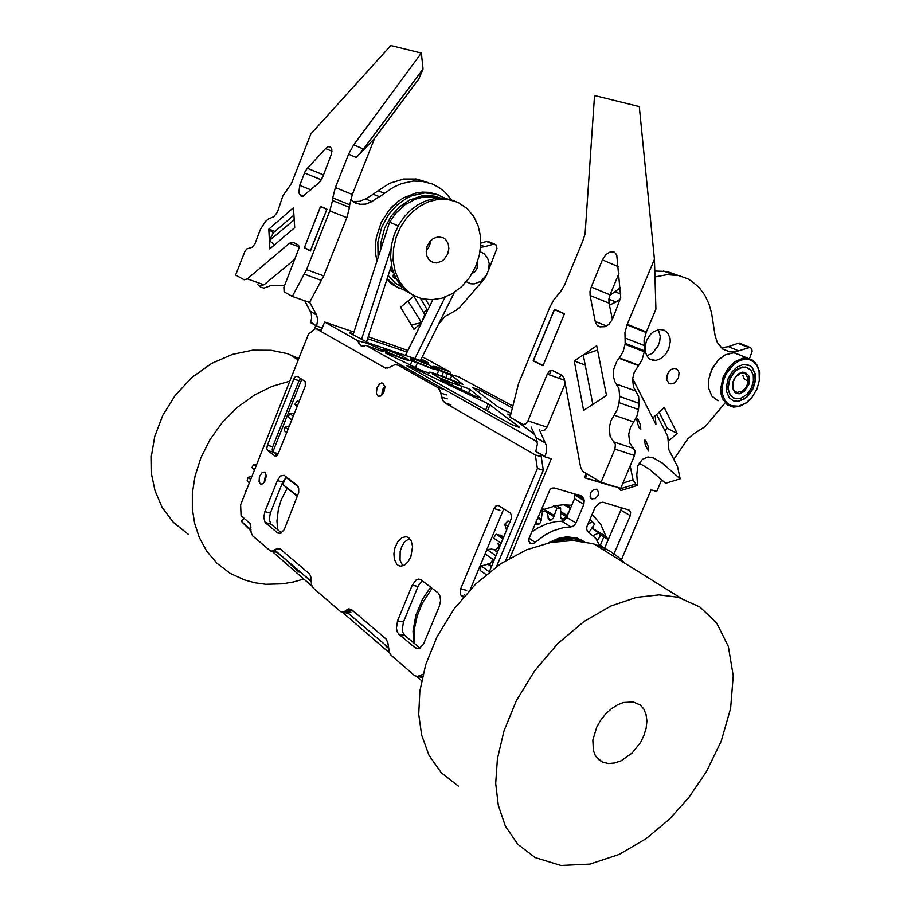 <?xml version="1.0" encoding="UTF-8"?>
<svg xmlns="http://www.w3.org/2000/svg" width="911" height="911" viewBox="0 0 911 911"><rect width="100%" height="100%" fill="white"/><g stroke="black" fill="none" stroke-linecap="round" stroke-linejoin="round"><path stroke-width="1.37" d="M277.73 529.758L277.001 521.069L278.436 508.839L281.271 499.729L287.033 488.467M266.251 476.328L264.919 481.293M278.299 453.655L273.437 452.334M580.216 539.266L583.78 541.635M551.872 542.17L559.468 539.255L566.528 538.071L574.169 538.629L581.138 541.236M556.667 541.407L566.528 539.38L576.72 540.781M722.434 385.239L725.031 375.252L730.167 367.964M733.389 400.84L729.176 397.697L726.511 391.377L726.249 387.289L728.071 378.76L732.068 371.79L736.965 367.144L743.205 364.548L749.639 365.562L752.247 367.634L755.219 373.783L755.458 380.604L753.203 388.485L748.068 396.034L744.742 398.824L738.012 401.409L733.389 400.84M751.473 397.97L746.303 402.935L739.561 406.443L733.446 407.126L727.274 404.814L722.412 398.562L721.034 393.882L720.669 388.45L723.061 377.12L728.356 367.839L734.858 361.656L743.137 358.171L747.475 358.114L753.34 360.562L757.428 365.55L759.512 372.679L759.33 380.479M731.294 405.748L727.673 403.596L724.564 399.747L722.582 394.167L722.207 387.357L723.562 380.183L726.329 373.612L733.822 364.286L738.536 361.166L743.888 359.424L749.263 359.663L753.921 362.054L757.269 366.199L759.125 371.346L759.33 380.491L757.007 388.895L752.042 397.276L746.143 402.878L738.707 406.215L731.294 405.748M717.936 400.794L711.855 396.046L708.792 388.53L708.678 379.488L712.015 368.841L718.517 359.708L725.418 354.698L733.788 352.842L740.745 355.324M709.851 374.273L713.438 366.233M745.505 366.985L750.687 369.798L753.238 375.07L753.443 380.946L751.507 387.71L747.1 394.201L741.281 398.153L735.951 398.745L732.569 397.31L729.438 393.233L728.549 390.193L728.333 386.674L729.905 379.34L733.344 373.362L737.557 369.365L742.932 367.133L745.733 367.11M735.462 377.074L732.831 382.95M735.496 376.869L732.706 383.11M735.371 377.04L740.723 373.077L743.376 372.906L745.619 373.909L747.999 378.475L747.225 384.636L745.266 388.257L742.214 391.183L737.238 392.436L734.881 391.366L733.241 389.156L732.74 382.905M745.483 372.542L748.557 375.423L749.423 378.042L748.831 384.499L744.036 391.65L739.345 393.757L736.874 393.541L734.767 392.311L732.558 387.858L733.537 380.365L735.576 376.755L739.015 373.521L742.59 372.189L745.483 372.542M746.132 364.366L749.286 365.413L751.894 367.497L754.866 373.635L755.105 380.456L752.85 388.337L747.715 395.886L744.401 398.665L737.659 401.25L732.695 400.544M733.856 398.084L730.315 395.237L728.162 389.726L727.991 386.207L729.654 378.965L733.082 373.089L737.284 369.171L742.602 366.985L747.532 367.589M289.379 425.892L285.052 427.168L284.369 430.823L286.737 432.52M294.321 413.492L289.652 413.56L288.138 417.079L291.759 419.925M299.15 401.398L297.191 401.034L294.948 404.188L296.827 407.206M298.842 402.15L297.191 401.034M297.385 405.828L294.948 404.188M293.296 416.065L289.652 413.56M291.862 419.664L288.138 417.079M288.024 429.275L285.052 427.168M297.749 496.051L282.9 484.538L285.621 477.671M260.056 455.819L260.592 454.475M259.931 456.138L259.703 455.546M255.968 466.102L253.668 464.325L256.663 464.359M254.533 469.689L251.903 467.628L253.668 464.325M254.351 470.167L251.903 467.628M250.662 479.437L248.043 477.341L251.857 476.442M249.375 482.682L247.097 480.86L248.043 477.341M246.027 491.086L246.289 490.425M245.628 492.077L245.685 490.801M600.315 545.211L603.834 536.898M470.361 589.417L503.84 508.828M464.462 594.735L465.077 595.19M666.715 376.471L669.073 371.346M676.064 368.693L677.898 370.06L679.071 372.758L678.422 378.054L674.63 382.836L671.919 383.873L669.164 383.372L666.772 379.933L667.535 373.806L671.088 369.513L673.969 368.431L676.064 368.693M652.709 418.001L664.199 407.49L677.146 433.294L668.218 441.539M659.097 412.159L667.319 428.432L677.146 433.294M509.887 558.044L551.28 458.814L544.949 456.855L546.532 451.344L546.315 445.468L539.266 429.639M560.937 374.66L559.377 378.418M564.387 313.942L543.07 365.505M609.425 305.185L615.916 302.008L608.878 299.115M620.596 298.797L615.916 302.008M722.708 348.981L729.665 351.862L722.469 348.811L717.31 342.388L715.135 335.795L711.559 313.099L708.952 303.91L704.818 295.198L699.09 287.466L691.836 281.237L687.703 278.823L678.638 275.589L667.091 274.689L654.941 276.99M729.665 351.862L736.134 351.589L750.152 347.376L751.826 349.015L752.144 351.27L749.48 358.57M724.712 403.493L705.399 426.45L693.294 434.126L687.68 438.965L673.798 459.349M661.773 479.653L656.717 491.519L651.183 489.799L620.972 560.823M576.082 494.343L583.837 498.921L581.639 495.983L554.389 487.943L552.066 488.102L550.13 489.355L528.972 538.629L528.972 541.578L530.498 543.457L533.015 543.662L535.269 542.387L529.063 538.321M570.992 526.934L573.839 525.852L575.946 523.051L566.688 517.368L564.592 520.135L561.757 521.206L570.992 526.934L563.431 527.628L552.863 530.885L545.017 535.008L535.269 542.387M566.688 517.368L574.477 498.795L583.814 504.352L575.946 523.051M583.814 504.352L584.167 500.663L574.818 495.14L574.477 498.795M583.837 498.921L584.167 500.663M614.105 486.668L584.463 477.717L586.115 473.788M663.937 329.998L667.638 332.8L669.984 338.232L670.257 341.682L668.788 348.788L665.463 354.527L661.318 358.33L655.954 360.426L650.397 359.503L648.12 357.772L645.387 352.694L644.942 347.023L646.594 340.498L650.727 334.155L653.494 331.763L659.279 329.429L663.937 329.998M621.302 507.689L620.79 510.114L630.253 515.615L630.628 511.982L629.045 510.001L602.809 502.223L599.484 502.963L595.077 507.325L586.957 526.615L586.684 529.405L587.549 531.215L595.965 538.743L601.385 548.638M630.253 515.615L613.126 555.949M584.35 541.726L577.005 538.014L566.858 536.818L558.363 538.367L548.297 542.876M596.443 489.264L593.653 489.606L590.977 492.213L590.089 496.347L591.467 498.738L595.304 498.647L598.083 495.482L598.607 491.929L596.443 489.264M738.65 350.86L728.436 346.658L721.307 347.808M728.436 346.658L738.012 343.288L748.273 347.444M740.575 343.572L738.012 343.288M540.713 456.479L541.396 454.817M544.949 456.855L535.634 451.514L545.154 456.331M545.461 442.962L536.124 437.724L537.365 444.033L535.85 451.002M536.124 437.724L531.102 427.008M549.322 374.854L551.201 370.344M542.899 365.436L533.379 360.745L554.492 309.592L560.641 311.995M609.858 295.244L614.971 291.759L620.721 294.071M620.163 287.739L614.971 291.759M654.758 271.057L666.943 271.501L678.456 275.555M561.757 521.206L555.505 521.661L546.771 523.882L538.002 527.913L531.671 532.001M574.818 495.14L574.556 493.899M620.79 510.114L603.822 550.153M667.319 428.432L664.882 430.675M646.696 355.882L652.378 353.183L657.89 346.408L659.689 341.488L660.202 336.239L658.289 329.6M564.228 313.874L554.492 309.592M569.956 509.591L565.48 517.653L563.089 519.099L561.483 518.792L560.595 517.402L560.618 507.985L556.883 508.27L553.364 518.154L550.608 520.044L548.331 519.042L547.864 514.795L546.201 510.57L542.341 511.936L540.633 522.584L537.524 524.77L535.349 523.199M589.03 532.275L594.462 524.269L592.378 521.548L587.811 524.554M597.115 540.303L600.372 536.317L599.131 532.901L593.061 535.531M506.607 530.407L504.648 524.235L507.962 521.001L509.978 522.31M507.962 521.001L510.069 522.094M504.648 524.235L508.213 526.558M503.863 537.012L503.259 536.909M501.232 543.32L493.5 538.105L496.199 534.233L503.1 538.845M496.199 534.233L501.881 535.884M500.401 545.325L497.793 543.56L498.738 545.142L498.237 547.352L499.274 548.046M494.138 560.367L485.142 553.854L487.032 549.572L491.621 549.128L495.39 549.88L498.237 547.352M487.032 549.572L496.051 555.79M485.142 553.854L494.229 560.163M492.373 559.138L492.213 560.732L493.591 561.688M486.132 574.659L480.143 570.377L481.11 566.004L490.084 563.715L492.213 560.732M481.11 566.004L489.366 571.846M599.791 544.88L602.592 546.611M592.093 528.608L599.131 532.901M589.747 519.965L592.378 521.548M566.13 504.831L570.776 507.632M564.103 504.819L570.366 508.611M557.634 506.174L558.215 505.263M556.553 505.514L560.618 507.985M553.376 506.117L556.883 508.27M543.776 509.067L546.201 510.57M540.53 510.809L542.341 511.936M589.929 519.532L590.339 520.318M593.107 526.911L593.778 529.018L606.02 536.488L608.229 539.767M594.052 529.803L593.778 529.018M606.02 536.488L600.77 524.451L592.127 514.316M571.755 505.298L562.975 504.853L556.234 505.571L540.724 510.342M382.29 394.714L382.574 390.705L384.852 386.594M282.9 484.538L297.533 496.609M350.678 333.54L350.917 332.925L349.517 332.902L368.602 342.98L428.25 363.193M350.917 332.925L353.377 333.756M367.6 338.619L407.115 352.101M421.224 358.888L428.409 362.817M412.307 368.887L412.831 367.6L406.613 365.698L510.866 424.184L519.019 427.396M487.419 411.032L489.981 404.803L519.145 427.077M412.831 367.6L488.228 403.835L485.665 410.052M478.833 392.379L479.755 390.147L512.369 407.946M479.755 390.147L472.285 387.426L498.636 407.308L511.025 413.343M510.65 414.847L507.78 414.106L510.331 416.133M534.575 434.433L516.89 421.087M489.981 404.803L488.228 403.835M385.478 353.035L422.021 370.629L429.218 373.191M450.205 379.34L451.731 375.594L462.936 384.499L436.961 374.17L429.958 372.189L428.819 372.257L429.309 372.986M468.607 392.994L470.019 389.555L468.425 388.678L461.877 386.241L460.681 389.179M470.019 389.555L480.883 398.187M444.477 381.413L444.819 380.559L440.537 379.124L441.869 380.16L475.246 396.16L480.985 397.936M391.457 355.962L392.015 354.573L387.369 352.944L386.754 353.707M385.604 352.716L387.084 352.91M415.507 367.509L417.363 362.908L411.943 361.029L410.28 364.992L411.874 361.052L405.315 359.617L392.015 354.573M441.801 375.936L443.441 371.927L441.277 371.073L438.749 370.344L437.166 374.239M417.363 362.908L430.857 368.238L438.749 370.344M451.731 375.594L447.495 373.59L445.878 377.53M443.441 371.927L447.495 373.59M444.819 380.559L461.877 386.241M586.923 474.244L585.386 477.899L614.788 486.428M585.386 477.899L584.577 477.432M438.225 375.025L432.52 374.034L439.045 377.666L453.131 383.326L459.03 384.647L452.482 380.752L438.225 375.025M537.262 441.812L366.097 345.36L380.707 350.849L383.964 351.339L382.244 349.938L367.361 343.379L357.738 340.657L324.669 322.016L353.935 332.037M512.847 406.044L458.54 376.767M451.309 374.694L450.068 371.916L436.005 366.666L433.647 366.302L434.524 367.247L442.154 371.028L453.53 375.48L458.814 376.664M450.068 371.916L422.26 356.793M383.053 341.75L407.9 350.496M388.496 350.473L382.574 349.368L388.917 352.842L402.787 358.353L408.39 359.617L402.127 355.939L388.496 350.473M415.803 359.731L410.178 358.683L416.452 362.123L430.026 367.543L435.595 368.818L429.354 365.163L415.803 359.731M357.738 340.657L360.836 345.724L363.352 346.134L366.097 345.36M320.923 331.433L324.669 322.016M540.474 456.548L541.225 454.726M421.588 680.585L416.805 676.452L421.588 680.585M389.612 653.016L342.251 612.181L389.612 653.016M311.824 585.955L272.138 551.349L311.824 585.955M250.946 529.735L241.256 521.377L244.182 518.279L241.256 521.377L250.969 530.988L241.256 521.377L250.946 529.69M299.07 572.085L288.48 562.565L299.07 572.085M388.644 648.427L385.319 645.705L388.644 648.427M274.518 549.902L311.186 581.355M346.237 611.418L388.541 647.698M421.497 675.962L422.419 676.759M388.553 647.778L348.184 613.365M311.186 581.503L277.115 552.43M450.934 404.894L445.183 403.026L442.883 400.612L441.596 397.105L447.244 398.938M446.424 394.953L440.787 393.108L441.596 397.105M440.787 393.108L439.535 389.669L437.155 387.232L442.78 389.077M403.675 367.019L398.153 365.186L437.155 387.232M445.274 403.072L535.349 454.953L541.214 456.775L543.275 470.235L537.388 468.459L535.349 454.953M537.388 468.459L496.484 566.676M423.011 674.254L419.72 675.643L422.556 676.156M321.332 330.408L315.627 328.393L308.476 334.098L240.584 504.762L241.085 515.649L250.024 523.552L251.197 532.992L252.677 535.839L270.282 550.916L272.252 551.064L277.753 548.285L280.11 548.843L309.649 574.067L311.004 577.369L311.471 584.76L313.236 588.107L340.703 611.736L343.584 611.964L348.754 608.912L351.612 609.687L386.105 639.112L387.824 642.779L389.304 652.162L391.047 655.26L414.778 675.723L417.318 676.463L419.72 675.643M315.627 328.393L385.672 368.306M398.153 365.186L395.021 364.651L387.858 368.09L383.941 367.737M383.167 383.246L381.572 382.962L379.545 384.021L377.006 387.892L376.311 393.245L377.917 396.183L380.798 396.012L383.884 392.129L384.897 387.312L383.167 383.246M264.942 472.08L262.345 472.217L259.453 476.738L259.031 481.657L260.546 484.185L262.903 483.798L265.431 480.154L266.263 475.758L264.942 472.08M408.743 537.706L406.272 536.681L402.024 537.638L397.788 541.772L394.918 547.83L393.859 553.706L394.326 559.377L396.684 564.16L398.528 565.583L400.555 566.13L404.621 565.002L407.969 561.905L410.85 556.78L412.558 546.532L411.237 540.883L408.743 537.706M499.854 510.24L493.956 508.623L495.789 506.06L498.158 505.354L510.114 512.847L511.526 515.091L511.561 518.04L489.241 572.131M493.956 508.623L460.647 588.927L466.614 590.294M464.018 596.398L461.478 595.817L460.476 594.496L460.647 588.927M461.478 595.817L463.323 597.206M300.562 378.418L299.07 380.707L293.752 379.056L295.415 376.619L297.293 376.323L305.128 381.458L305.276 385.991L278.231 453.803L276.545 455.933L274.883 455.978L275.771 456.229M293.752 379.056L267.413 445.251L272.765 446.732L299.07 380.707M277.331 455.238L273.084 452.072L267.527 450.444L266.843 448.451L267.413 445.251M267.709 450.603L274.883 455.978M422.579 580.979L419.96 583.222L418.069 586.49L412.193 585.169L415.951 580.091L418.684 579.1L420.723 579.601L438.35 593.084L440.07 596.158L440.571 600.656L439.33 606.214L423.41 644.384L419.231 648.404L417.249 648.689L415.029 647.721L418.992 648.484M412.193 585.169L397.538 620.79L403.448 622.008L418.069 586.49M403.448 622.008L402.263 629.706L402.969 632.746L404.769 635.377L399.257 634.284L397.424 632.382L396.353 628.51L397.538 620.79M398.836 634.193L415.029 647.721M286.441 477.045L282.786 482.01L277.343 480.598L280.486 475.986L284.107 475.291L297.293 485.381L298.683 488.683L298.649 492.589L284.198 529.587L280.725 533.311L277.661 532.992L280.03 533.55M277.343 480.598L264.93 511.686L270.385 513.018L282.786 482.01M281.476 532.878L271.011 524.167L265.158 522.493L263.757 517.311L264.93 511.686M265.534 522.868L277.661 532.992M540.53 456.388L541.214 456.775M277.422 552.396L271.398 551.178M505.594 560.607L543.275 470.235M422.26 677.454L417.295 676.463M348.492 613.354L342.399 612.181M384.772 386.036L382.404 389.965L381.868 395.169M266.24 475.2L264.782 478.332L264.338 482.272M409.483 538.333L404.359 542.125L401.694 546.589L400.145 551.44L400.031 560.288L402.81 565.833M272.765 446.732L272.207 449.92L273.084 452.072M420.005 648.04L404.769 635.377M270.385 513.018L269.246 519.589L271.011 524.167M387.152 278.561L395.795 286.43L406.431 291.076M446.401 198.871L435.982 194.134L424.913 192.961L412.262 195.637L406.522 198.291L396.74 205.294L388.462 214.7L381.686 227.26L377.883 242.132L378.122 257.483M402.628 287.648L395.01 282.934L388.166 275.475M380.456 250.274L380.866 242.611L384.693 227.955L391.502 215.691L399.735 206.649L409.665 199.942L421.691 195.979L428.124 195.512L434.558 196.207L440.742 198.108M384.886 236.632L385.979 233.262M396.365 279.119L392.743 276.602L394.053 274.211M398.517 288.035L392.504 284.608L386.811 279.62M376.938 261.115L375.583 253.44L375.378 245.401L376.334 237.327L381.276 222.33L389.008 210.225L398.027 201.513L403.322 197.972L415.644 193.075L422.385 192.119L429.218 192.38L438.18 194.806M426.154 251.174L429.525 246.016L430.641 240.641M413.947 295.574L407.24 291.679L400.954 285.803L395.704 277.855L392.083 268.096L390.557 257.073L391.331 245.617L394.247 234.605L398.836 224.766L404.541 216.545L410.793 210.088L417.91 204.804L426.257 200.705L435.526 198.416L445.149 198.416L454.327 200.91M418.331 297.555L411.442 294.094L404.86 288.616L399.189 280.987L395.089 271.353L393.108 260.273L393.495 248.566L396.16 237.19L400.669 226.941L406.408 218.333L412.763 211.568L419.948 206.091L428.421 201.821L437.861 199.407L447.7 199.384L458.028 202.379L466.933 208.334L473.709 216.499L478.116 225.882L480.313 235.516L480.689 245.025L479.277 255.467L475.69 266.502L469.734 277.24L461.615 286.658L451.97 293.832L441.71 298.204L431.746 299.742L422.761 298.865L418.331 297.555M432.577 262.288L436.517 262.903L441.71 261.229L444.147 259.339L447.688 254.123L448.918 248.623L448.246 243.738L445.456 239.286L443.236 237.737L438.077 236.837L433.351 238.477L429.798 241.586L427.077 246.38L426.325 249.318L426.61 255.262L429.081 259.863L432.577 262.288M391.468 265.317L366.461 342.137M414.869 358.683L445.183 297.043M405.452 355.484L432.873 299.696M420.392 360.551L454.316 292.397M398.221 225.871L389.566 222.193L396.183 212.787L404.996 204.759L415.382 199.202L422.693 197.254L429.878 196.776L438.35 198.154M390.853 249.159L361.439 339.575M353.024 334.861L389.566 222.193M734.608 378.213L733.104 381.55M600.987 482.226L614.914 449.123L634.568 455.523L620.755 488.25L600.987 482.226L582.471 471.272L580.535 466.887L564.262 378.407L561.882 375.173L552.282 370.424L549.709 370.936L547.249 374.125L564.752 380.32M634.568 455.523L635.047 450.82L629.672 442.997L628.738 434.217L630.492 427.373L636.891 416.065L638.497 409.472L619.036 402.616L617.407 409.278L610.974 420.723L609.197 427.635L610.085 436.494L615.415 444.374L614.914 449.123M619.036 402.616L619.674 396.467L639.101 403.391L638.497 409.472M639.101 403.391L638.622 396.387L633.441 387.05L632.587 379.044L634.158 372.508L641.97 359.925L644.271 351.771L625.048 344.335L623.17 351.578L619.321 357.909L638.577 365.186M625.048 344.335L625.151 343.345L633.441 346.544L644.362 350.781L644.271 351.771M644.362 350.781L644.066 340.019L646.366 331.911L627.235 324.293L624.9 332.481L625.151 343.345M627.235 324.293L654.394 259.305L655.92 309.125L646.366 331.911M541.829 430.47L544.687 430.22L547.112 427.145L527.879 420.882L547.249 374.125M565.298 383.36L547.112 427.145M606.737 325.99L595.27 321.492L590.112 295.471L609.003 303.135L612.363 319.51M609.003 303.135L608.89 299.081L610.028 294.8L591.182 287.056L590.021 291.383L590.112 295.471M618.911 273.471L610.028 294.8M527.879 420.882L525.898 423.683L523.313 424.515L510.046 417.284L518.461 383.702L549.982 306.813L553.706 300.049L560.982 291.03L564.456 285.211L582.733 241.199L585.033 233.854L594.587 95.587L639.271 106.564L654.394 259.305M638.281 365.539L619.013 358.262L616.77 361.428L613.615 369.684L613.285 376.243L614.777 381.584L618.956 388.496L619.674 396.467M591.182 287.056L602.433 259.908L618.318 266.718M595.27 321.492L596.921 325.125L599.78 326.867L604.972 326.73L609.038 324.259L612.636 318.884L620.778 297.533L616.758 254.875L614.492 252.279L610.222 251.88L605.826 254.681L602.433 259.908M574.306 360.95L596.671 345.668L606.475 395.454L583.564 410.383L574.306 360.95L585.135 364.924M542.956 365.778L533.117 360.915L554.446 309.262L564.49 313.691L542.956 365.778M535.395 361.735L533.117 360.915M645.671 440.525L648.256 446.618L648.564 451.036L645.364 445.194L644.612 441.004L644.908 440.047L645.671 440.525M637.928 419.037L640.513 425.13L640.82 429.514L639.226 427.817L637.609 423.672L636.835 419.493L637.131 418.536L637.928 419.037M656.637 414.414L667.763 436.346L668.959 449.863L677.522 466.66L680.164 478.81L662.001 462.742L653.289 457.869L647.915 457.026L642.335 459.383L637.791 465.692L636.755 474.733L637.575 485.278L636.277 484.8L632.986 479.915L622.965 483.024M618.113 487.442L620.869 490.517L637.233 485.449M655.271 415.655L655.977 424.412L632.633 378.634M630.184 465.908L632.986 479.915M592.879 404.325L583.222 354.903L597.525 350.04M680.164 478.81L665.588 483.297L649.463 469.267L639.18 463.141M594.211 403.448L592.594 403.983M633.27 701.891L640.228 705.023L643.713 708.917L646.058 714.326L646.912 720.977L646.127 728.299L643.872 735.644L640.501 742.419L632.132 753.01L621.12 760.787L614.743 763.019L608.4 763.555L602.683 762.2L598.333 759.341L595.213 755.287L593.357 750.505L592.845 740.051L596.659 727.16L600.52 720.362L605.542 714.03L611.349 708.735L617.453 704.852L623.363 702.506L633.27 701.891M678.205 597.309L700.024 607.022L716.672 623.147L728.356 646.468L733.264 675.723L730.645 708.382L721.125 741.338L706.401 771.754L688.614 797.831L669.323 819.24L646.252 838.564L619.264 854.381L589.964 864.072L560.925 865.45L535.201 857.615L517.744 844.235L505.411 826.209L498.271 805.37L495.743 783.426L497.349 758.829L503.965 730.793L516.366 700.73L534.62 670.803L557.76 643.633L583.94 621.564L610.86 606.066L636.413 597.411L659.108 594.929L678.205 597.309M458.392 786.034L441.22 772.722L428.944 755.196L421.634 735.188L418.764 714.326L419.834 691.085L425.653 664.768L437.018 636.709L454.02 608.958L475.804 583.94L500.64 563.795L526.364 549.857L550.95 542.341L572.928 540.565L592.742 543.639L601.055 546.577L610.29 551.314L619.024 557.6L625.094 563.397M393.29 205.579L390.751 208.209M425.642 299.4L429.673 306.221M420.37 298.239L427.065 309.535L423.501 312.553M427.851 309.922L427.065 309.535M421.474 322.904L413.947 329.281L400.624 307.258L414.3 295.768M314.249 329.486L315.81 325.58M321.241 330.363L322.221 327.914L316.516 325.99L310.56 322.574L311.687 318.133L311.22 313.293L304.673 300.721M326.127 208.835L320.604 206.649L304.399 247.701L310.446 250.684L326.878 209.405M352.694 201.502L359.549 201.365L365.505 198.94L371.859 201.559L365.88 204.007L360.369 204.349L355.404 203.028L350.598 199.885M371.859 201.559L379.135 196.605L373.203 194.214L365.505 198.94M373.203 194.214L378.054 190.741L383.098 192.745L384.476 193.303L379.602 196.799M427.726 182.451L416.418 179L403.675 179L389.749 183.259L378.054 190.741M480.746 243.157L486.85 241.426L488.945 241.836M480.689 245.002L484.766 246.676L493.341 244.228L486.588 241.495M480.006 251.698L483.798 253.429L487.453 257.654L489.161 263.609L488.649 269.827L496.985 248.509L496.131 244.934L493.341 244.228M438.464 324.225L445.194 316.288L456.286 310.184L459.884 307.258L484.754 278.447L486.531 275.122L480.997 281.294L474.335 283.913L470.839 283.788L466.273 281.761M272.844 451.845L301.78 379.204M316.516 325.99L310.719 322.164M310.344 311.186L316.664 315.206L317.711 319.841L316.686 325.58M316.322 314.546L309.66 302.19M384.476 193.303L393.677 187.062L401.626 183.555L413.173 181.118L422.1 181.323L432.167 183.942L439.068 187.541L445.137 192.323L451.662 200.124M484.766 246.676L480.53 247.382M384.271 342.411L368.226 336.683M472.092 273.551L474.995 271.592L477.125 268.324L477.466 261.89M488.649 269.827L486.531 275.122M320.604 206.649L326.776 209.359M299.195 246.904L289.482 243.283L293.069 242.349L298.592 245.161L299.172 247.826L283.925 287.295L284.152 291.827L292.363 296.428L306.597 269.633L323.735 275.874L309.535 302.418L292.363 296.428M289.482 243.283L247.325 278.925L264.019 284.756L295.107 258.906M264.019 284.756L260.66 285.519M421.394 53.043L353.673 144.86L363.489 149.108L423 68.963L421.394 53.043L390.876 45.55L310.822 133.974L291.463 183.305L282.831 195.899L277.354 212.206L273.778 216.67L268.301 219.061L265.602 221.43L260.421 229.401L254.875 244.057L252.028 247.302L246.722 248.919L244.9 251.311L235.642 274.985L244.182 279.814L247.325 278.925M423 68.963L418.866 78.881L374.512 138.518L356.338 157.501L348.571 154.187L353.673 144.86M348.571 154.187L335.396 187.518L352.341 194.442L374.512 138.518M352.341 194.442L349.733 204.747L332.754 197.903L335.396 187.518M332.754 197.903L332.458 200.5L349.448 207.321L349.733 204.747M349.448 207.321L347.114 216.92L323.735 275.874M320.718 180.845L321.15 179.74L304.536 172.942L305.014 171.826L307.337 168.296L323.485 174.946M322.881 176.483L321.15 179.74M346.829 217.649L329.816 210.908L332.458 200.5M329.816 210.908L306.597 269.633M331.911 151.272L325.523 148.561L328.347 146.625L330.545 146.99L331.832 149.711L331.638 153.583L322.471 177.531L319.488 182.359L302.703 196.332L300.641 195.819L298.762 192.768L299.662 185.343L310.913 189.864M325.523 148.561L307.337 168.296M304.536 172.942L299.662 185.343M269.405 240.652L269.815 248.885L294.663 227.682L293.49 207.765L268.847 229.162L274.94 231.451M269.394 240.481L269.235 237.111L270.829 237.703L269.235 237.111L268.847 229.333L273.277 232.965L268.847 229.162M310.457 250.946L326.958 209.2L320.592 206.398L304.217 247.86L310.457 250.946M363.489 149.108L356.338 157.501M304.217 247.86L306.255 248.623M257.426 284.391L260.569 287.113L263.974 288.149L271.171 285.53L284.551 285.69M421.645 322.551L424.697 314.58L413.776 296.212M293.923 215.098L273.346 232.829L269.337 240.595L294.196 219.802M274.541 244.843L269.337 240.595M408.026 301.04L421.599 322.642M421.588 322.665L411.294 324.908M293.877 219.528L294.151 218.982M188.44 534.438L173.329 522.356L162.169 507.45L155.064 491.086L151.613 474.494L151.306 456.411L154.768 436.358L162.716 415.416L175.333 395.135L192.084 377.291L211.671 363.398L232.43 354.333L252.677 350.143L271.171 350.223L287.17 353.627L298.797 358.433M303.818 579.043L293.24 582.027L282.33 583.871L265.796 584.258L254.966 582.824L244.558 580.011L230.187 573.338L217.069 563.374L206.706 551.166L199.258 537.536L194.59 523.267L192.369 508.907L192.38 493.17L195.045 475.952L200.83 457.834L209.94 439.671L222.261 422.499L237.315 407.365L254.249 395.146L272.07 386.355L289.766 381.105M432.099 588.244L422.283 603.389L417.215 615.847L414.505 628.283L414.539 643.508M556.109 541.487L566.186 539.312L576.845 540.792M555.835 541.521L566.961 539.164L577.494 540.838M497.896 547.966L498.989 548.707M494.286 549.766L497.611 552.043M493.329 549.39L497.52 552.26M491.997 561.381L493.329 562.315M488.683 564.057L491.712 566.186M487.59 564L491.484 566.733M561.119 511.914L566.505 515.216M561.108 513.428L566.084 516.48M560.686 517.755L562.85 519.088M560.869 518.165L562.303 519.054M543.867 509.033L554.047 515.341M547.055 512.358L553.899 516.605M548.103 518.063L551.098 519.93M548.183 518.587L550.517 520.056M537.866 517.197L541.009 519.168M537.501 518.063L541.145 520.363M535.782 522.174L538.97 524.201M535.566 522.686L538.401 524.485M285.94 477.398L298.148 486.736M249.614 528.539L250.924 527.15M281.078 549.675L276.739 548.684M273.049 550.722L276.329 551.462M345.018 611.167L350.815 612.351M352.5 611.076L346.704 609.88M392.174 268.46L390.682 267.754M392.8 270.681L390.136 269.428M393.222 271.968L389.828 270.362M394.759 275.874L393.153 275.111M395.898 278.242L392.869 276.796M396.342 279.073L393.894 277.889M633.555 448.394L613.934 441.926M633.6 421.93L614.105 415.211M626.984 324.874L646.115 332.481M644.214 345.44L625.026 337.947M635.832 391.092L616.462 384.078M635.707 484.037L619.241 489.127M303.477 196.059L299.651 194.533M300.083 195.113L302.964 196.252M321.594 280.44L304.445 274.257M413.708 642.813L413.07 631.221L415.826 615.096L422.476 599.267L430.641 587.139M556.279 541.464L566.448 539.312L575.809 540.439M759.17 370.572L759.125 371.346M735.04 352.967L747.521 358.125M734.983 391.445L737.238 392.436M732.546 387.858L732.626 387.107M746.28 380.194L743.9 378.555L742.898 375.434M668.549 382.95L670.485 383.85M592.332 499.137L591.057 498.397M530.942 543.639L529.655 542.797M739.47 343.128L749.73 347.273M663.595 271.022L673.833 274.826M653.073 360.403L648.996 358.581M499.991 534.951L503.692 537.422M494.354 549.788L497.611 552.02M493.272 549.367L497.508 552.271M561.13 518.507L561.882 518.974M548.673 519.555L549.447 520.033M535.862 524.201L536.636 524.702M599.7 534.37L607.535 539.164M428.796 372.371L428.512 373.043M410.269 364.992L411.852 361.075M359.15 344.005L357.772 340.76M411.567 361.815L411.294 361.155M450.694 404.746L445.035 402.924M443.076 389.259L437.451 387.414M279.335 533.63L278.242 533.368M417.796 648.7L416.054 648.37M378.987 396.524L377.917 396.183M261.286 484.379L260.535 484.185M400.965 566.141L398.506 565.572M429.286 192.392L431.529 193.246M445.217 198.427L447.768 199.395M393.301 272.184L389.783 270.521M434.183 262.755L430.379 261.058M436.54 198.291L433.34 197.072M600.577 326.981L597.639 325.831M596.398 757.155L602.74 762.222M680.642 597.98L593.938 544.004M494.65 244.148L487.909 241.415M415.507 178.875L422.1 181.323M359.469 204.235L353.161 201.582M301.848 196.377L300.824 195.967M289.243 354.322L298.204 359.902"/></g></svg>
